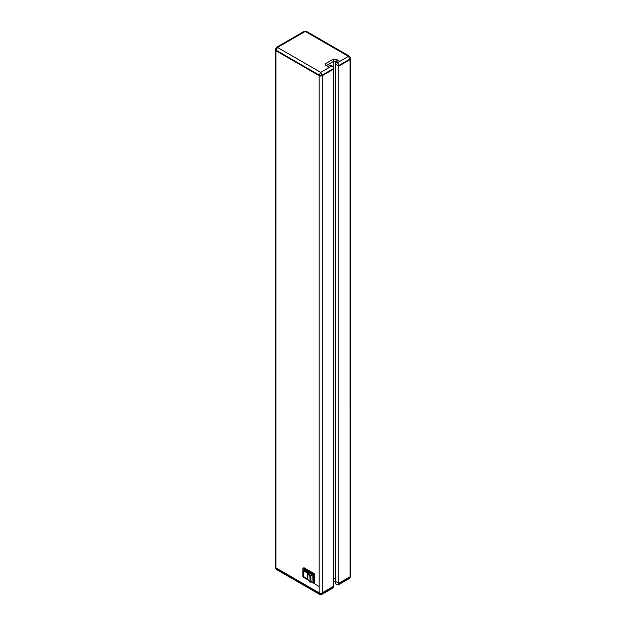 <?xml version="1.0" encoding="UTF-8"?>
<svg xmlns="http://www.w3.org/2000/svg" width="626" height="626" viewBox="0 0 626 626"><rect width="100%" height="100%" fill="white"/><g stroke="black" fill="none" stroke-linecap="round" stroke-linejoin="round"><path stroke-width="0.94" d="M302.961 576.648L303.219 577.094M314.283 582.587L314.283 573.674L303.993 567.727L302.851 568.471L302.851 576.796L308.469 580.239M303.782 576.405L304.095 576.945M303.993 570.317L307.843 572.571L307.538 573.103L303.782 570.935L303.876 570.38A0.438 0.438 0 0 0 303.657 570.763L303.657 576.585A0.438 0.438 0 0 0 303.876 576.961L307.624 579.128L303.782 576.765L303.782 570.583M304.173 570.208L303.657 570.763M335.755 64.329L335.7 581.523L338.791 583.299L350.067 576.796A2.183 1.26 0 0 0 350.709 575.904L350.709 58.742A2.183 1.26 180 0 1 350.067 59.634L338.791 66.113L335.755 64.353L335.755 61.982L338.33 60.495L336.092 59.196L333.259 59.196L325.637 63.602L325.637 65.237L327.875 66.528L330.45 65.041L331.944 65.902A2.183 1.26 60 0 1 333.486 68.578L322.241 75.073L319.205 75.073L320.723 72.381L322.241 75.668A2.144 1.236 180 0 1 319.205 75.668L275.956 50.698A2.144 1.236 180 0 1 275.33 49.822L275.33 49.18M333.541 578.76L335.7 578.76M275.33 49.595A2.183 1.26 0 0 0 275.291 49.822L275.291 566.984A2.183 1.26 0 0 0 275.933 567.876L319.174 592.845A2.183 1.26 0 0 0 322.265 592.845L333.541 586.335L333.486 69.142M336.272 61.684L333.259 61.575L326.279 65.605M333.486 68.578L333.486 69.173L322.241 75.668M350.67 58.101L350.67 58.742A2.144 1.236 180 0 1 350.044 59.619L350.067 576.796M335.7 64.353L338.791 66.137L350.067 59.634L348.471 56.363L349.605 56.277M275.291 49.822A2.183 1.26 0 0 0 275.933 50.714L319.174 75.683A2.183 1.26 0 0 0 322.265 75.683L333.541 69.173M326.31 65.62L333.275 61.598L336.24 61.7M276.418 569.464L275.33 567.586L276.418 569.464L319.651 594.418L319.205 593.425L322.241 593.425L321.795 594.418L333.04 587.931A2.183 1.26 -120 0 0 333.486 586.93L333.486 586.366M335.7 581.116L333.541 581.116M335.755 581.546L335.755 583.894L337.25 584.762A2.183 1.26 60 0 0 338.337 584.864L349.582 578.377L350.044 577.375L338.791 583.87A2.183 1.26 60 0 1 338.337 584.864M338.791 65.519A2.183 1.26 -120 0 0 337.25 62.843L348.471 56.363L305.277 31.425L306.349 31.308L349.582 56.262L350.67 58.14L350.044 59.024L338.791 65.519L338.791 583.87M336.092 59.196L336.076 61.794M333.259 59.196L333.275 67.538M337.25 62.843L335.755 61.982M325.637 65.237L325.637 63.602M319.651 594.418L321.772 594.434M276.395 47.365L277.529 47.443L305.277 31.425L304.205 31.308L306.357 31.308M331.944 65.902L320.723 72.381L277.529 47.443L275.956 50.103L275.33 49.235L276.418 47.349L304.205 31.308M303.993 567.727L303.219 568.173L313.516 574.12L313.775 582.884L313.258 582.884L314.542 582.438M314.542 574.12L313.258 574.566L313.258 582.884L311.279 581.742M304.299 570.286L312.225 574.864L312.045 581.296M310.191 582.219L307.538 578.925L307.538 573.103L309.831 576.194L310.191 575.677L310.426 576.256L310.191 582.219L309.831 576.194L312.225 575.216M350.044 576.812L350.67 576.131M319.205 592.861L319.205 593.425L275.956 568.455L275.956 567.892M333.486 586.93L322.241 593.425L322.241 592.861M322.265 75.683L322.265 592.845M319.174 75.683L319.174 592.845M319.205 75.668L319.205 75.073L275.956 50.103L275.933 567.876M308.313 580.028L302.961 576.945L302.961 568.619L313.258 574.566L314.283 573.674M310.426 582.086L312.225 581.045M307.843 572.571L310.191 575.677L311.92 574.684M307.663 579.144L308.031 572.727M307.812 579.261L309.878 582.172L312.225 581.194M349.582 578.377L350.67 576.491M313.336 583.056L311.169 581.804M314.471 582.61L313.336 583.056L319.174 586.546"/></g></svg>
